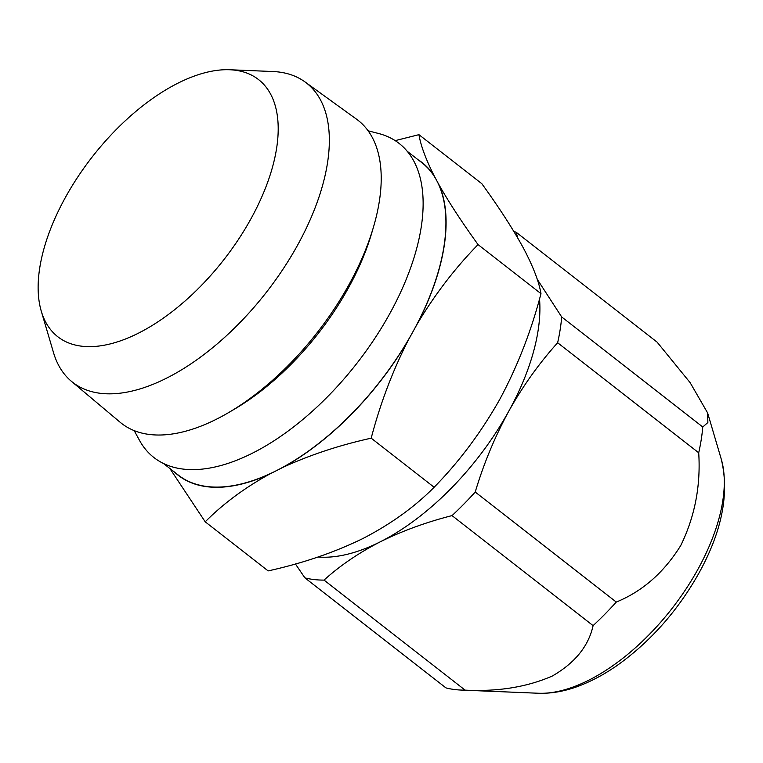 <?xml version="1.0" encoding="UTF-8"?>
<svg xmlns="http://www.w3.org/2000/svg" width="763" height="763" viewBox="0 0 763 763"><rect width="100%" height="100%" fill="white"/><g stroke="black" fill="none" stroke-linecap="round" stroke-linejoin="round"><path stroke-width="1.14" d="M373.489 227.021L371.638 233.316A182.233 93.315 128 0 1 366.574 248.585A182.233 93.315 128 0 1 348.433 287.909A182.233 93.315 128 0 1 234.508 409.121L228.852 412.449A192.219 98.417 -52 0 0 349.015 284.599A192.219 98.417 -52 0 0 373.489 227.021A192.219 98.417 -52 0 0 356.54 119.19L304.933 81.87A189.901 97.235 -52 0 0 272.858 71.522L229.673 69.748A163.101 83.51 -52 0 0 65.456 197.35A163.101 83.51 -52 0 0 41.297 311.247A163.101 83.51 -52 0 0 130.874 336.75A163.101 83.51 -52 0 0 250.836 218.991A163.101 83.51 -52 0 0 229.673 69.748M41.297 311.247L53.534 352.697A189.901 97.235 -52 0 0 71.379 381.29L120.134 422.254A192.219 98.417 -52 0 0 228.852 412.449M71.379 381.29A189.901 97.235 -52 0 0 297.503 245.295A189.901 97.235 -52 0 0 304.933 81.87M134.202 430.637L139.429 440.241A199.238 102.013 -52 0 0 271.323 442.502A199.238 102.013 -52 0 0 409.569 270.722A199.238 102.013 -52 0 0 378.677 133.525L368.1 130.797M513.985 231.666A206.21 105.59 128 0 1 516.103 232.171L657.172 342.206L690.153 382.673L707.625 412.945L707.873 422.521L702.761 426.984L561.692 316.95A206.21 105.59 128 0 1 557.639 342.749L698.708 452.783C700.815 485.764 694.826 516.685 680.73 545.545C663.963 572.498 642.484 591.335 616.294 602.064A206.21 105.59 128 0 1 593.099 625.631C588.559 646.127 574.978 662.923 552.364 675.999C527.128 687.053 498.039 691.764 465.106 690.143A206.21 105.59 128 0 1 461.138 690.067A206.21 105.59 128 0 1 445.964 687.902L304.904 577.868A206.21 105.59 128 0 0 324.037 580.099C339.993 565.641 358.753 552.87 380.289 541.806A186.401 95.442 -52 0 0 508.692 411.343A186.401 95.442 -52 0 0 539.527 298.943M163.444 463.484L178.361 475.13A198.056 101.412 -52 0 0 276.311 470.714A198.056 101.412 -52 0 0 412.735 332.105L417.227 323.97C434.805 294.566 455.082 268.099 478.058 244.589C462.13 222.548 449.14 202.672 439.087 184.97L434.118 175.728C425.821 159.248 420.756 145.561 418.935 134.66L395.158 140.64M418.935 134.66L481.854 183.74C499.183 207.67 513.032 229.11 523.399 248.051C533.156 266.545 539.012 281.747 540.977 293.669C531.143 331.419 517.324 366.793 499.527 399.812C480.852 432.716 459.049 461.863 434.118 487.252C414.69 506.899 391.018 523.952 363.102 538.42C334.49 552.431 302.825 563.256 268.137 570.905L205.209 521.816C223.216 503.733 244.589 487.872 269.339 474.233L283.283 467.204C310.283 454.843 339.592 445.163 371.19 438.172C380.27 403.56 392.621 370.923 408.243 340.241L412.735 332.105A198.056 101.412 -52 0 0 436.598 180.345A198.056 101.412 -52 0 0 421.996 162.796L407.07 151.16M540.977 293.669L478.058 244.589M434.118 487.252L371.19 438.172M169.853 468.482L205.209 521.816M434.118 175.728A198.285 101.527 -52 0 0 418.114 159.772M174.489 472.097A198.285 101.527 -52 0 0 269.339 474.233M283.283 467.204A198.285 101.527 -52 0 0 408.243 340.241M417.227 323.97A198.285 101.527 -52 0 0 439.087 184.97M517.829 238.123L516.103 232.171M561.692 316.95L537.19 279.21M616.294 602.064L475.225 492.03C483.666 463.78 494.825 436.894 508.692 411.343C522.693 386.307 539.012 363.446 557.639 342.749M475.225 492.03A206.21 105.59 128 0 1 452.039 515.597L593.099 625.631M318.057 557A186.401 95.442 -52 0 0 380.289 541.806C402.196 530.972 426.107 522.226 452.039 515.597M295.415 563.952L304.904 577.868M465.106 690.143L324.037 580.099M702.761 426.984A206.21 105.59 128 0 1 698.708 452.783M721.235 459.049C729.609 493.041 722.141 531.115 698.841 573.271C678.66 609.179 652.861 638.879 621.444 662.36C608.664 671.736 595.798 679.099 582.846 684.44C567.643 690.763 552.87 693.701 538.544 693.252A158.179 80.992 -52 0 0 697.802 569.503A158.179 80.992 -52 0 0 721.235 459.049L707.625 412.945M538.544 693.252L461.138 690.067"/></g></svg>
